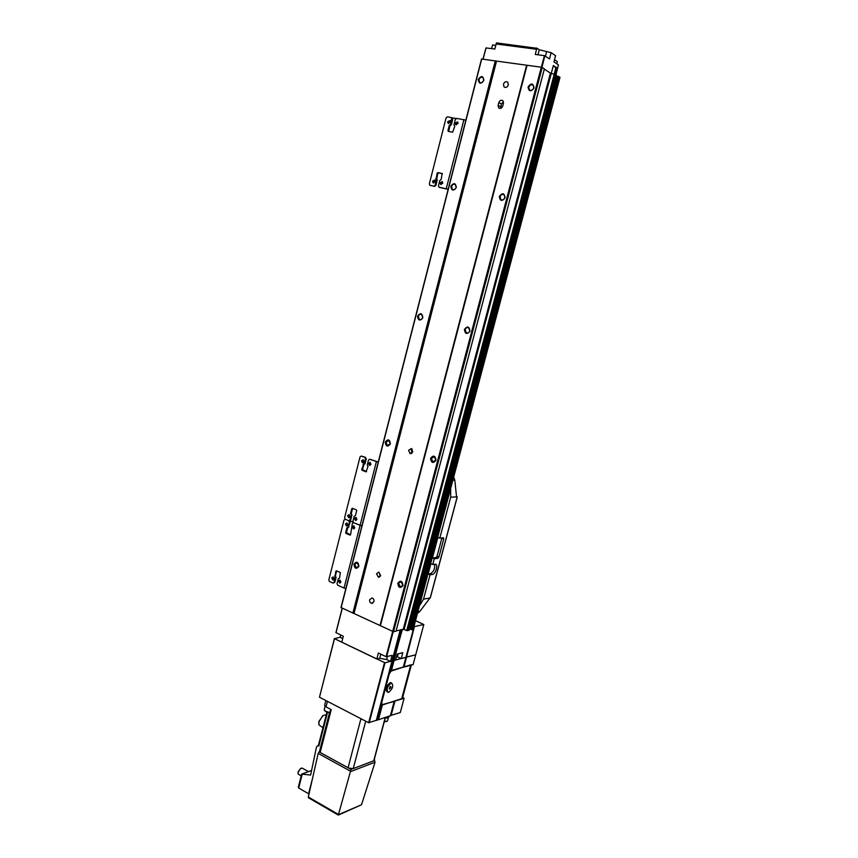 <?xml version="1.0" encoding="UTF-8"?>
<svg xmlns="http://www.w3.org/2000/svg" width="858" height="858" viewBox="0 0 858 858"><rect width="100%" height="100%" fill="white"/><g stroke="black" fill="none" stroke-linecap="round" stroke-linejoin="round"><path stroke-width="1.29" d="M358.912 566.355C356.252 569.498 354.59 568.779 353.925 564.189C356.574 561.046 358.236 561.765 358.912 566.355M358.794 566.13L356.478 567.846L354.665 564.339L357.003 562.623L358.794 566.13M390.401 443.897C387.655 447.265 385.928 446.653 385.242 442.052C387.977 438.674 389.704 439.296 390.401 443.897M390.261 443.747L387.43 445.527L385.993 442.213L388.846 440.433L390.261 443.747M483.88 80.309C480.877 84.363 478.989 84.084 478.217 79.451C481.22 75.386 483.108 75.665 483.88 80.309M483.676 80.395C482.646 82.743 481.263 83.365 479.525 82.271L479 79.687C480.03 77.338 481.413 76.716 483.151 77.821L483.676 80.395M456.338 187.452C453.41 191.302 451.565 190.916 450.825 186.293C453.743 182.432 455.587 182.818 456.338 187.452M456.145 187.462C455.266 189.575 454 190.186 452.338 189.307L451.598 186.508C452.477 184.395 453.753 183.784 455.416 184.674L456.145 187.462M422.855 317.653C420.023 321.257 418.243 320.753 417.524 316.141C420.356 312.537 422.136 313.041 422.855 317.653M422.694 317.589C421.997 319.401 420.881 320.013 419.348 319.401L418.286 316.334C418.994 314.511 420.109 313.91 421.653 314.521L422.694 317.589M534.008 87.859C530.845 92.02 528.86 91.72 528.045 86.958C531.209 82.797 533.193 83.097 534.008 87.859M533.762 87.945C532.636 90.401 531.156 91.012 529.332 89.779L528.839 87.205C529.965 84.738 531.445 84.138 533.279 85.371L533.762 87.945M505.105 197.683C502.027 201.619 500.085 201.222 499.302 196.471C502.37 192.524 504.311 192.932 505.105 197.683M504.879 197.694C503.925 199.893 502.563 200.504 500.804 199.506L500.085 196.686C501.04 194.476 502.402 193.876 504.172 194.884L504.879 197.694M470.002 331.049C467.02 334.727 465.154 334.191 464.392 329.461C467.363 325.783 469.229 326.308 470.002 331.049M469.798 330.974C469.047 332.85 467.867 333.451 466.237 332.786L465.165 329.654C465.926 327.767 467.117 327.166 468.736 327.842L469.798 330.974M435.993 460.253C433.108 463.685 431.295 463.041 430.566 458.311C433.44 454.879 435.253 455.523 435.993 460.253M435.821 460.092L432.84 461.894L431.338 458.483L434.33 456.681L435.821 460.092M403.024 585.488C400.236 588.685 398.487 587.923 397.78 583.215C400.568 580.019 402.316 580.769 403.024 585.488M402.874 585.242L400.482 586.979L398.541 583.365L400.954 581.627L402.874 585.242M369.68 599.699C369.423 601.619 370.088 602.831 371.664 603.356L373.949 601.619C374.206 599.71 373.541 598.498 371.975 597.972L369.68 599.699M503.464 84.202L503.989 86.83C505.802 88.009 507.25 87.377 508.344 84.942L507.829 82.325C506.016 81.135 504.568 81.767 503.464 84.202M376.533 573.745L378.335 577.187L380.62 575.525L378.828 572.082L376.533 573.745M380.276 576.297L379.418 573.337M408.58 450.278L409.995 453.528L412.805 451.791L411.4 448.541L408.58 450.278M412.065 453.078L411.39 450.332L412.13 449.034M500.697 108.344L501.394 104.022L503.442 101.748M503.442 103.335L502.917 100.804C501.201 99.71 499.828 100.311 498.82 102.595L498.112 105.32L498.648 107.861C500.353 108.934 501.716 108.344 502.734 106.07L503.442 103.335M559.92 77.317L556.981 76.137L410.124 629.139L411.733 629.804L413.116 629.332M409.502 628.41L410.231 628.742M555.512 74.292L557.089 68.018L553.356 65.53L404.107 629.397L406.692 630.576L408.944 630.33M404.107 629.397L396.117 630.812M393.522 631.735L396.021 631.188L544.38 68.887L542.235 67.482L393.522 631.735L340.991 607.518L481.531 58.987L496.235 61.057L353.743 613.373M544.422 55.652L549.528 58.923L551.104 52.66L539.274 49.775L536.904 48.166L535.231 54.429L544.422 55.652L541.355 67.214L496.235 61.057M392.642 631.574L541.323 67.203L542.235 67.482M544.315 69.144L550.45 73.123L403.249 629.236M556.37 74.936L550.45 73.123M556.059 76.298L556.906 76.416M527.091 65.208L380.341 625.9M495.313 60.779L352.853 613.213M481.735 58.88L341.098 607.786M398.198 653.839L397.404 656.799L396.6 656.456M397.404 656.799L401.222 658.601L402.788 652.681L397.233 654.075L395.656 660.049L394.154 660.435L405.931 657.282M390.508 661.379L392.095 655.373L386.068 656.67L378.41 653.013L376.823 659.041L379.719 658.311L386.668 659.545L390.508 661.379L392.042 660.875M376.823 659.041L341.774 642.181L343.297 636.261L335.928 632.593L342.16 608.279M340.701 635.027L340.122 637.269L342.717 638.513M403.989 667.074L414.446 626.49L406.016 657.142L415.701 654.847L413.106 664.596L403.989 667.074L406.284 657.185L415.701 654.847L423.809 624.527L415.508 620.666M401.222 658.601L405.963 657.346L414.092 626.565M390.669 671.246L402.359 629.429M401.994 629.515L391.366 670.988L403.303 667.149M389.65 672.629L393.468 660.51M401.297 629.665L392.835 660.553L393.436 660.617L401.651 629.59M377.059 720.087L392.76 660.692M400.589 629.826L392.127 660.735L392.728 660.799L400.943 629.74M414.779 626.522L423.809 624.527M386.593 656.756L393.2 631.681M386.068 656.67L392.674 631.585M335.993 632.775L342.267 608.322M381.649 702.713L389.382 673.487M390.497 671.889L393.49 660.574L390.508 671.717M390.433 715.744L394.251 701.372L382.475 704.579L378.464 719.733L390.401 715.669M381.949 704.214L378.464 719.733M381.542 703.26L377.767 719.851M402.681 697.425L404.107 698.294L394.583 701.147M340.122 637.269L334.481 638.684L384.995 662.805L392.074 660.939L400.289 629.89M389.157 674.324L400.986 629.74M390.497 715.518L400.3 712.515L404.107 698.294M334.416 638.491L319.476 697.211L368.661 722.715L376.33 720.312M369.187 722.801L384.995 662.805M368.661 722.715L384.47 662.719M319.476 697.211L334.481 638.684M377.745 719.969L381.982 703.925M377.027 720.205L381.81 702.101M319.895 751.179L319.208 751.94L351.019 769.39L338.32 815.089L308.548 797.811L308.312 796.996L338.674 814.585L361.518 804.75L375.053 762.215L374.195 759.727M348.659 768.092L353.249 768.596L374.442 760.52M319.208 751.94L318.2 753.335L308.312 796.996M301.169 776.104L298.101 773.905L298.198 772.2L300.547 768.468L302.477 768.264M298.037 773.315L298.112 771.803L300.74 768.339M322.962 727.713L318.886 724.838L319.026 721.717L322.683 715.786L325.043 714.896L325.933 715.368M318.758 723.97L318.929 721.353L323.209 715.411M325.043 706.241L324.206 709.931L325.815 711.4L329.88 712.537M324.592 710.531L325.997 711.775L329.815 712.794M384.341 721.492L387.387 721.128L388.524 717.288M384.266 721.76L386.786 721.439M326.962 712.204L318.372 745.548L318.822 746.117L317.868 745.591L316.516 746.878L310.628 775.042L301.684 774.109L298.391 786.925L298.691 788.03L308.998 793.993M298.809 786.078L298.391 786.925M338.47 815.025L361.518 804.75M374.024 759.738L384.974 718.468L388.695 717.234L388.953 716.269M389.489 716.087L388.695 717.234M319.358 751.361L320.324 751.887L319.862 751.318L330.705 709.341M320.324 751.887L331.242 709.62L326.008 706.895L324.614 705.308L325.847 700.514M317.868 745.591L318.404 745.409M374.603 759.941L373.895 760.209M389.982 686.743L390.798 686.507L390.883 687.569L389.36 689.113L389.982 686.743M391.13 683.172C387.194 686.572 386.197 689.628 388.148 692.363L388.717 692.288C392.653 688.877 393.64 685.821 391.677 683.118L391.13 683.172M390.369 686.636L389.328 688.76M391.377 682.968L390.122 682.678C386.175 686.068 385.178 689.124 387.14 691.859L387.441 692.009M411.314 665.079L402.413 698.433L383.011 704.783C381.831 704.504 381.51 703.195 382.046 700.857L388.706 675.643C389.65 672.704 391.012 670.859 392.792 670.109L411.422 664.693M551.104 52.66L555.544 55.695L553.968 61.905L558.429 64.908L555.984 74.603M482.979 59.052L485.982 47.919L494.83 49.035L496.45 42.9L497.318 43.007L497.029 44.101L535.714 49.163L536.014 48.048L536.904 48.166M495.795 45.377L492.567 44.959L491.591 48.595M557.089 68.018L555.887 67.75L554.279 73.82M555.887 67.75L553.238 65.98M554.525 59.695L557.368 61.626L556.821 63.824M535.982 48.166L497.318 43.007M486.089 47.866L483.097 59.073M544.862 55.791L541.902 67.385M434.588 564.285C435.156 568.522 433.762 571.653 430.426 573.67L428.153 574.013L430.877 563.76L432.764 564.543L435.263 564.21C438.631 564.038 435.692 574.184 432.293 574.463L430.03 574.806L423.541 599.152L419.433 605.877M428.153 574.013L430.03 574.806M441.913 537.934L437.044 556.252L436.057 557.539L432.411 558.022L437.891 537.398L439.779 538.159L443.457 537.784L443.747 538.921L438.921 557.024L437.934 558.311L434.287 558.794L432.764 564.543M432.411 558.022L434.287 558.794M430.33 597.49L419.852 611.432L417.417 613.459M453.732 476.909L454.804 480.148L456.553 496.9L457.153 497.05M429.558 598.037L423.541 599.152M450.643 488.545L450.697 497.179L439.779 538.159M456.553 496.9L450.697 497.179M356.917 519.401L355.459 520.431L354.483 518.404L355.941 517.385L356.917 519.401M356.167 520.366L355.212 518.361L355.973 517.385M363.974 461.711L362.387 462.752L361.518 460.8L363.106 459.749L363.974 461.711M362.387 462.752L363.084 462.752L362.248 460.8L363.116 459.759M350.01 516.58L348.562 517.61L347.597 515.594L349.045 514.575L350.01 516.58M349.26 517.546L348.327 515.551L349.077 514.586M370.978 464.328L369.39 465.379L368.511 463.406L370.109 462.365L370.978 464.328M369.39 465.379L370.098 465.379L369.23 463.406L370.109 462.365M333.569 583L334.867 582.164L332.861 583.011L329.483 581.499L328.818 579.89L344.004 520.066L345.281 519.272L344.616 517.674L360.028 456.917L361.325 456.07L364.822 457.378L365.508 458.966L361.733 469.508L362.076 470.302L366.087 471.825L367.964 466.538L367.278 464.95L368.511 460.081L369.83 459.234L378.228 462.194M361.486 456.081L365.54 457.378L366.237 458.966L365.508 458.966M363.931 464.242L364.993 463.824L366.237 458.966M366.538 471.718L362.462 469.508L364.028 464.242M350 519.884L348.713 520.677L349.388 522.286L348.176 527.069L346.889 527.852L345.677 532.625L346.01 533.429L350.01 535.092L350.579 534.684L352.348 523.498L353.635 522.704L352.96 521.096L354.182 516.302L355.48 515.497L356.703 510.692L356.36 509.888L352.359 508.279L351.759 508.697L350.547 513.492L351.222 515.09L350 519.884L350.74 519.841L349.367 520.677M350.74 519.841L351.952 515.047L351.222 515.09M352.638 508.386L351.276 513.449L351.952 515.047M378.281 461.99L369.819 459.234M376.372 461.668L360.081 525.343L353.635 522.704L361.904 525.89L360.081 525.343L344.037 588.041L345.838 588.588M345.281 519.272L348.713 520.677L345.281 519.272M349.463 520.634L353.046 522.104L349.463 520.634M340.926 582.024L339.618 583.022L338.535 580.952L339.843 579.954L340.926 582.024M340.294 582.904L339.264 580.845L339.897 579.965M347.876 524.957L346.45 525.986L345.463 523.97L346.9 522.94L347.876 524.957M347.147 525.911L346.203 523.906L346.932 522.951M334.127 578.989L332.829 579.987L331.756 577.927L333.065 576.93L334.127 578.989M333.505 579.869L332.496 577.82L333.129 576.941M354.772 527.809L353.335 528.828L352.338 526.801L353.786 525.782L354.772 527.809M354.032 528.764L353.067 526.748L353.807 525.793M349.538 520.667L350.128 522.232L349.388 522.286M348.262 527.402L350.128 522.232M350.461 534.92L346.407 532.571L347.812 527.477M334.127 582.271L335.864 571.214L336.4 570.806L340.379 572.554L339.511 578.099L338.234 578.85L337.033 583.569L337.698 585.188L344.037 588.041M334.867 582.164L336.068 577.445L335.328 577.552M336.679 570.924L335.403 575.836L336.068 577.445M442.771 183.226L440.551 184.32L440.111 182.668L442.331 181.585L442.771 183.226M441.216 184.577L440.787 182.936L442.353 181.596M450.375 122.126L448.069 123.23L447.694 121.654L450.01 120.549L450.375 122.126M448.702 123.52L448.369 121.986L450.042 120.592M435.231 181.649L433.033 182.743L432.593 181.102L434.791 180.008L435.231 181.649M433.698 182.99L433.279 181.37L434.813 180.03M458.033 123.477L455.695 124.582L455.33 122.994L457.668 121.9L458.033 123.477M456.338 124.871L455.995 123.327L457.7 121.933M436.325 179.172L437.226 180.148L435.907 185.339L434.502 186.411L429.708 185.167L429.343 183.827L446.063 117.943L447.49 116.806L451.758 117.696L450.707 124.249L449.281 125.375L447.951 130.641L448.326 131.392L452.681 132.186L454.74 126.34L453.979 124.828L455.33 119.552L456.767 118.415L465.862 120.12M451.962 117.803L452.724 119.305L452.048 118.983M448.659 131.456L449.957 125.697L451.383 124.582L452.724 119.305M435.907 185.339L433.826 186.143L430.083 185.349M435.231 185.071L437.13 173.144L437.837 172.608L442.149 173.488L441.194 179.461L439.779 180.545L438.449 185.746L438.813 187.098L448.155 189.243M435.982 179.022L436.668 179.29L437.816 173.423L438.513 172.887L442.438 173.681M448.133 189.35L439.607 187.441M456.124 118.522L451.834 117.782M497.533 43.157L497.286 44.133M501.394 104.022L498.82 102.595M500.686 106.735L498.112 105.32M559.952 77.188L413.073 629.504M558.805 76.448L411.733 629.804M558.268 76.276L411.218 629.708M557.196 76.126L410.296 629.279M556.381 74.861L408.912 630.437M555.223 74.11L407.561 630.737M554.332 73.831L406.692 630.576M526.801 65.337L380.191 625.579M526.608 65.337L380.04 625.471M496.535 61.133L354.022 613.459M387.451 656.542L386.668 659.545M380.813 654.161L379.719 658.311M403.281 667.267L414.071 626.672M376.297 720.452L400.236 629.901M391.087 715.561L394.916 701.168M390.755 715.54L394.551 701.286M390.369 715.797L394.197 701.394M351.019 769.39L352.777 768.725M302.273 774.088L298.691 788.03M308.58 793.747L312.387 779M319.541 751.297L329.483 712.773M318.822 746.117L327.52 712.387M348.058 767.803L360.939 718.704M326.008 706.895L327.445 701.34M353.249 768.596L365.723 721.181M318.189 753.399L350.954 771.46L375.053 762.215M301.962 774.034L311.572 770.527M401.608 699.066L410.628 665.272M545.42 56.167L546.503 52.059M537.955 54.794L539.274 49.775M430.426 573.67L432.293 574.463M441.859 538.17L443.747 538.921M437.044 556.252L438.921 557.024M436.057 557.539L437.934 558.311M457.196 496.879L430.212 597.919M419.852 611.432L417.857 611.84M454.804 480.148L452.863 480.19M365.54 457.378L364.822 457.378M364.993 463.824L364.275 463.824M363.695 464.661L362.966 464.661M362.462 469.508L361.733 469.508M362.805 470.302L362.076 470.302M351.619 514.253L350.879 514.296M351.276 513.449L350.547 513.492M352.499 508.655L351.759 508.697M348.906 527.005L348.176 527.069M347.629 527.799L346.889 527.852M346.407 532.571L345.677 532.625M346.75 533.365L346.01 533.429M335.735 576.64L334.995 576.748M335.403 575.836L334.663 575.943M336.604 571.117L335.864 571.214M451.383 124.582L450.707 124.249M450.664 125.139L450 124.818M449.957 125.697L449.281 125.375M448.616 130.952L447.951 130.641M434.502 186.411L433.826 186.143M437.226 180.148L436.55 179.869M436.486 178.625L435.81 178.346M437.816 173.423L437.13 173.144M438.513 172.887L437.837 172.608M439.875 187.548L439.199 187.28M463.921 119.659L446.224 188.771M356.478 567.846L357.614 567.696M387.43 445.527L388.706 445.559M479.525 82.271L480.48 82.818M452.338 189.307L453.464 189.757M419.348 319.401L420.624 319.659M529.332 89.779L530.373 90.412M500.804 199.506L502.08 200.032M466.237 332.786L467.707 333.065M432.84 461.894L434.298 461.894M400.482 586.979L401.759 586.775M372.833 603.142L371.664 603.356M505.008 87.419L503.989 86.83M379.504 577.026L378.335 577.187M411.314 453.55L409.995 453.528M499.656 108.408L498.648 107.861M560.017 77.274L413.17 629.44M556.981 76.137L410.124 629.139M556.424 74.914L408.976 630.394M481.531 58.987L340.991 607.518M393.49 660.574L401.694 629.579M376.362 720.388L392.074 660.939M403.335 667.213L405.963 657.346M377.788 719.916L382.003 704.021M389.328 673.82L392.782 660.757M377.08 720.152L381.746 702.509M326.126 715.465L325.043 714.896M308.419 771.621L301.973 767.974M374.12 760.016L385.156 718.403M301.866 774.013L311.583 770.473M390.658 682.614L391.677 683.118M457.271 496.921L430.33 597.79M356.134 520.377L355.459 520.431M349.227 517.567L348.562 517.61M340.24 582.936L339.618 583.022M347.104 525.933L346.45 525.986M333.451 579.901L332.829 579.987M354.011 528.775L353.335 528.828M441.194 184.577L440.551 184.32M448.648 123.52L448.069 123.23M433.665 182.99L433.033 182.743M456.295 124.86L455.695 124.582M452.423 118.029L451.758 117.696M437.054 179.472L436.379 179.204"/></g></svg>

